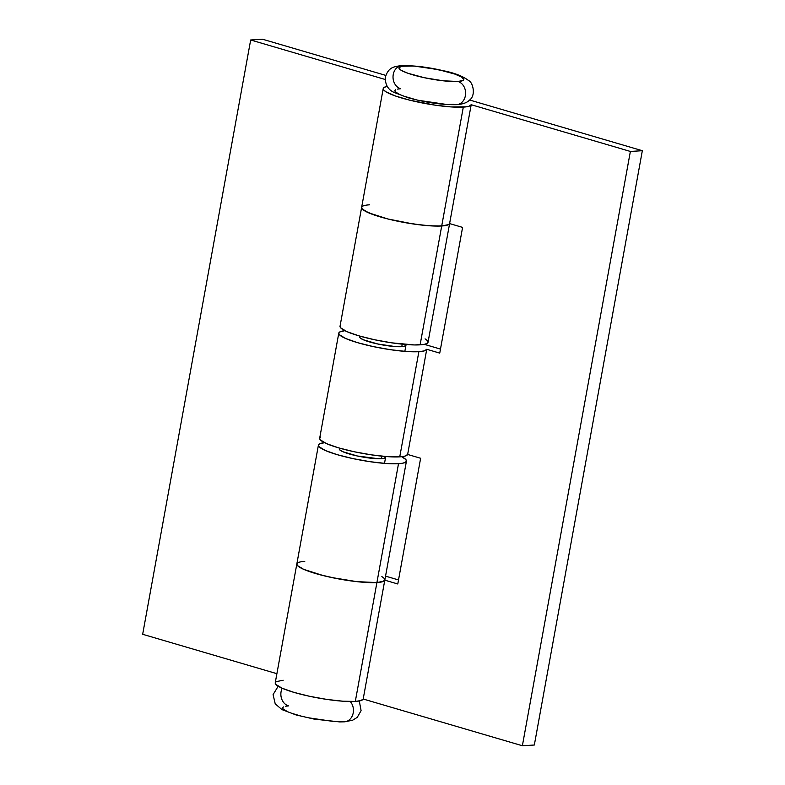 <?xml version="1.0" encoding="UTF-8"?>
<svg xmlns="http://www.w3.org/2000/svg" width="785" height="785" viewBox="0 0 785 785"><rect width="100%" height="100%" fill="white"/><g stroke="black" fill="none" stroke-linecap="round" stroke-linejoin="round"><path stroke-width="1.18" d="M449.658 223.332L448.627 224.588L441.71 225.982A44.725 7.232 10.3 0 0 449.599 223.578A44.725 7.232 -169.7 0 1 441.71 225.982L463.307 107.123A44.725 7.232 -169.7 0 1 413.391 101.059A44.725 7.232 -169.7 0 1 383.227 88.538L340.033 326.256A44.725 7.232 10.3 0 0 370.186 338.777A44.725 7.232 10.3 0 0 420.112 344.841L441.71 225.982A44.725 7.232 -169.7 0 1 391.793 219.918A44.725 7.232 -169.7 0 1 361.63 207.397A44.725 7.232 -169.7 0 1 369.568 204.806M339.424 448.098L339.62 449.756L342.898 451.738L357.43 456.007L378.468 458.744L383.649 458.42L385.602 457.292A23.54 3.807 -169.7 0 1 381.422 458.685A23.54 3.807 -169.7 0 1 355.144 455.496A23.54 3.807 -169.7 0 1 339.277 448.902A23.54 3.807 -169.7 0 1 339.895 448.235M406.444 461.109A44.725 7.232 -169.7 0 0 401.616 456.693L405.796 459.51L406.453 461.06L405.423 462.306L402.744 463.199L398.505 463.709A44.725 7.232 -169.7 0 1 348.589 457.635A44.725 7.232 -169.7 0 1 318.425 445.115A44.725 7.232 -169.7 0 1 324.499 442.681L319.446 443.927L318.416 445.173L319.083 446.724L325.314 450.502L337.197 454.672L352.916 458.607L370.098 461.698L386.102 463.493L398.505 463.709L376.908 582.568L398.505 463.709A44.725 7.232 -169.7 0 0 406.444 461.109L384.846 579.978A44.725 7.232 10.3 0 1 376.908 582.568L383.826 581.165L384.856 579.919L384.189 578.368L381.863 576.563M318.425 445.115L296.828 563.973A44.725 7.232 10.3 0 0 326.992 576.494A44.725 7.232 10.3 0 0 376.908 582.568A44.725 7.232 -169.7 0 1 326.992 576.494A44.725 7.232 -169.7 0 1 296.828 563.973A44.725 7.232 -169.7 0 1 304.766 561.383M276.889 673.687L142.664 634.29L250.67 39.986L262.622 39.25L385.749 75.389L262.622 39.25L250.67 39.986L385.101 79.452L250.67 39.986L142.664 634.29L276.889 673.687M361.63 207.397A44.725 7.232 10.3 0 0 391.793 219.918A44.725 7.232 10.3 0 0 441.71 225.982L420.112 344.841A44.725 7.232 10.3 0 0 428.041 342.25L449.648 223.391M441.71 225.982L429.307 225.776L413.293 223.98L387.918 218.986L368.508 212.774L362.277 209.006L361.62 207.456L362.277 209.006L364.613 210.802L373.846 214.855L387.918 218.986L404.687 222.567L421.604 225.06L436.097 226.08L444.85 225.668L448.834 224.451L449.599 223.578L471.196 104.719A44.725 7.232 -169.7 0 1 463.307 107.123L441.71 225.982M296.818 564.032L297.476 565.583L303.707 569.361L315.59 573.531L331.319 577.466L356.802 581.646L376.908 582.568L355.311 701.427L376.908 582.568L356.802 581.646L339.885 579.153L323.116 575.562L303.707 569.361L297.476 565.583L296.818 564.032L297.849 562.786M340.023 326.315L340.68 327.865L346.911 331.643L358.794 335.813L374.524 339.738L391.695 342.839L414.49 344.949L424.342 344.34L427.02 343.447L428.051 342.201L427.393 340.641L425.068 338.845M296.828 563.973L275.231 682.842A44.725 7.232 10.3 0 0 305.385 695.353A44.725 7.232 10.3 0 0 355.311 701.427L342.898 701.211L326.894 699.425L309.722 696.324L293.992 692.39L282.109 688.219L275.878 684.441L275.221 682.891L276.251 681.645L283.159 680.242M383.227 88.538A44.725 7.232 -169.7 0 1 387.191 86.399L384.248 87.351L383.217 88.597L383.885 90.147L386.21 91.943L395.444 95.996L409.515 100.127L434.9 105.121L450.904 106.917L466.447 106.809L468.841 106.299L471.196 104.719L630.375 151.446L471.196 104.719L449.599 223.578L462.591 227.395L449.599 223.578M359.775 336.098L359.972 337.746L363.249 339.738L377.781 343.997L395.248 346.577L404 346.421L405.953 345.292A23.54 3.807 -169.7 0 1 401.773 346.685A23.54 3.807 -169.7 0 1 375.505 343.496A23.54 3.807 -169.7 0 1 359.628 336.902A23.54 3.807 -169.7 0 1 360.256 336.225M418.866 351.7A44.725 7.232 -169.7 0 1 368.94 345.635A44.725 7.232 -169.7 0 1 338.786 333.115A44.725 7.232 -169.7 0 1 344.86 330.681L339.807 331.927L338.777 333.174L339.434 334.724L345.665 338.492L357.548 342.662L373.277 346.597L390.449 349.698L406.453 351.494L418.866 351.7L399.751 456.85L418.866 351.7A44.725 7.232 -169.7 0 0 426.746 349.296L439.747 353.113L462.591 227.395L439.747 353.113L426.746 349.296L424.391 350.875L418.866 351.7M338.786 333.115L319.672 438.256A44.725 7.232 10.3 0 0 349.835 450.776A44.725 7.232 10.3 0 0 399.751 456.85A44.725 7.232 10.3 0 0 407.641 454.446L426.746 349.296L407.641 454.446L420.632 458.263L407.641 454.446L405.286 456.016L402.891 456.527L387.348 456.635L371.344 454.849L354.163 451.748L338.443 447.813L326.56 443.643L320.329 439.865L319.662 438.315L320.692 437.068M363.19 699.023L360.835 700.593L355.311 701.427A44.725 7.232 10.3 0 0 363.19 699.023L384.797 580.164A44.725 7.232 -169.7 0 1 376.908 582.568L382.442 581.734L384.797 580.164L397.789 583.981L420.632 458.263L397.789 583.981L384.797 580.164L363.19 699.023L522.378 745.75L630.375 151.446L642.336 150.71L630.375 151.446L522.378 745.75L363.19 699.023M534.33 745.014L522.378 745.75L534.33 745.014L642.336 150.71L469.616 100.009L642.336 150.71L534.33 745.014M398.525 579.948L385.543 576.131L398.525 579.948M440.473 349.08L424.322 344.34L440.473 349.08M362.65 206.21L361.62 207.456M402.234 344.164L401.773 346.685L402.234 344.164M381.883 456.163L381.422 458.685L381.883 456.163M397.544 89.107L400.654 88.734A11.775 9.705 86.5 0 1 393.04 76.263A11.775 9.705 86.5 0 1 401.91 65.567A11.775 9.705 86.5 0 1 404.815 65.871A32.96 5.328 -169.7 0 1 449.991 72.534A32.96 5.328 -169.7 0 1 457.969 81.483A11.775 9.705 86.5 0 1 465.593 93.955A11.775 9.705 86.5 0 1 456.723 104.65A11.775 9.705 86.5 0 1 453.818 104.336L449.677 104.415M344.566 721.808A11.775 9.705 -93.5 0 0 352.946 714.085A11.775 9.705 -93.5 0 0 350.257 701.535A11.775 9.705 86.5 0 1 352.946 714.085A11.775 9.705 86.5 0 1 344.566 721.808A11.775 9.705 86.5 0 1 341.661 721.493L337.521 721.572M285.387 706.264L288.497 705.892A11.775 9.705 86.5 0 1 282.198 688.259M283.405 706.922L282.649 707.844L283.14 708.983L287.722 711.769M291.657 713.29L302.029 716.342M308.073 717.735L332.516 721.337M456.723 104.65A11.775 9.705 -93.5 0 0 465.593 93.955A11.775 9.705 -93.5 0 0 457.969 81.483L443.162 80.796L424.381 77.725L407.964 73.28L401.164 70.297L398.957 67.824L401.694 66.244L413.95 66.028L438.403 69.629L454.819 74.075L461.619 77.058L463.827 79.53L463.062 80.453L457.969 81.483A32.96 5.328 -169.7 0 1 412.792 74.82A32.96 5.328 -169.7 0 1 404.815 65.871A11.775 9.705 -93.5 0 0 401.91 65.567M395.561 89.765L394.806 90.687L395.287 91.825L399.879 94.602M403.814 96.133L414.186 99.185M420.23 100.578L444.673 104.179M384.503 463.376L385.749 456.517M404.854 351.366L406.1 344.507M456.615 104.66C462.679 104.238 466.938 102.747 469.41 100.205C476.318 95.397 472.776 82.072 468.704 80.649C463.827 76.773 456.32 73.653 446.204 71.288L419.926 66.411L402.008 65.557C393.265 66.637 388.418 67.363 385.249 77.45C385.239 84.809 388.202 89.814 394.129 92.453L408.278 97.801C426.334 102.678 442.446 104.964 456.615 104.66M278.184 686.227L273.092 694.607L275.211 703.831L281.972 709.611L296.122 714.958L314.147 719.099L339.699 721.915L344.458 721.817L352.573 720.257L357.253 717.362L361.09 710.651L359.285 700.966"/></g></svg>

